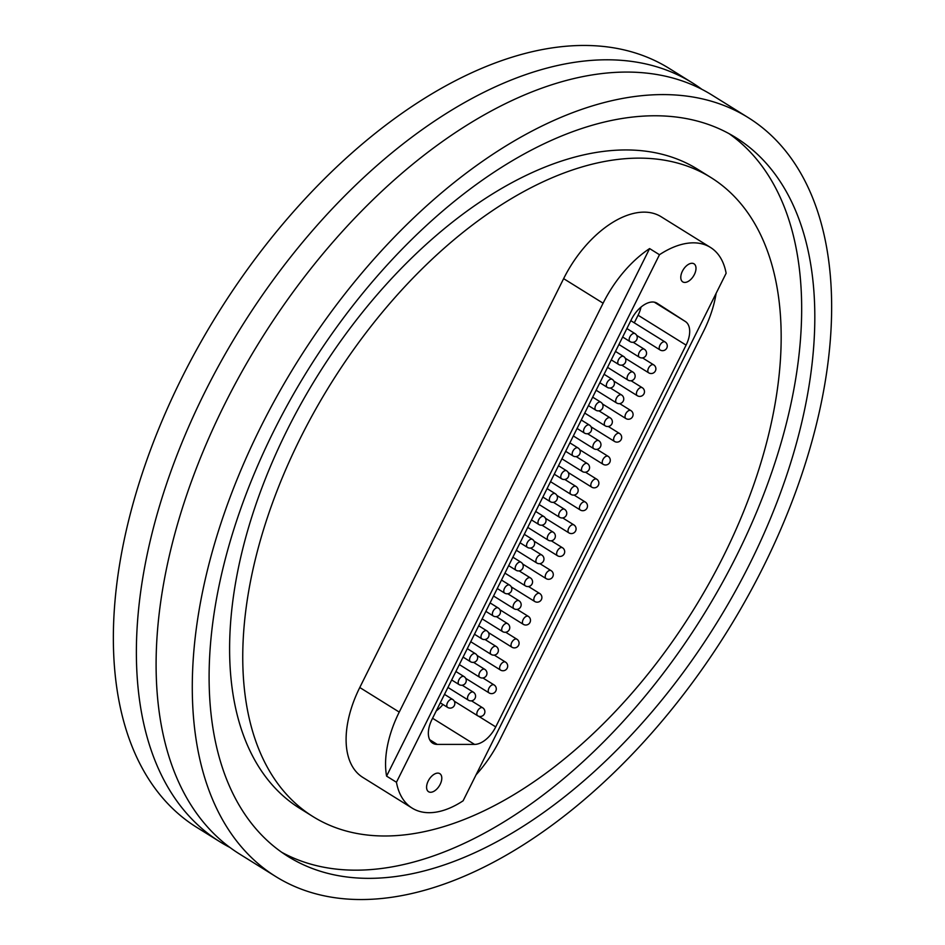 <?xml version="1.0" encoding="UTF-8"?>
<svg xmlns="http://www.w3.org/2000/svg" width="945" height="945" viewBox="0 0 945 945"><rect width="100%" height="100%" fill="white"/><g stroke="black" fill="none" stroke-linecap="round" stroke-linejoin="round"><path stroke-width="1.42" d="M748.168 117.582L711.998 95.067A446.997 253.732 121.9 0 0 224.497 404.614A446.997 253.732 121.9 0 0 239.581 854.032L275.751 876.547A446.997 253.732 121.9 0 0 763.253 566.988A446.997 253.732 121.9 0 0 748.168 117.582A446.997 253.732 121.9 0 0 260.678 427.14A446.997 253.732 121.9 0 0 275.751 876.547M701.887 89.326A446.997 253.732 121.9 0 0 692.26 82.782L669.249 68.453A446.997 253.732 121.9 0 0 181.747 378.012A446.997 253.732 121.9 0 0 196.832 827.418L219.854 841.747A446.997 253.732 121.9 0 0 229.966 847.488M692.26 82.782A446.997 253.732 121.9 0 0 204.77 392.34A446.997 253.732 121.9 0 0 219.854 841.747M750.023 563.314A423.466 240.384 121.9 0 0 735.742 137.557A423.466 240.384 121.9 0 0 273.896 430.814A423.466 240.384 121.9 0 0 288.19 856.572A423.466 240.384 121.9 0 0 750.023 563.314M281.728 852.295A423.466 240.384 121.9 0 0 736.876 555.128A423.466 240.384 121.9 0 0 729.044 133.647M710.876 177.495L697.717 169.309A376.417 213.676 121.9 0 0 287.197 429.987A376.417 213.676 121.9 0 0 299.896 808.436L313.055 816.634A376.417 213.676 121.9 0 0 723.575 555.955A376.417 213.676 121.9 0 0 710.876 177.495A376.417 213.676 121.9 0 0 300.345 438.173A376.417 213.676 121.9 0 0 313.055 816.634M386.588 776.117L396.451 782.259A89.397 50.746 121.9 0 0 412.126 808.105L362.797 777.392A89.397 50.746 -58.1 0 1 359.773 687.511L563.633 278.645A89.397 50.746 -58.1 0 1 661.134 216.736L710.463 247.436A89.397 50.746 121.9 0 0 659.468 254.725L649.605 248.582A89.397 50.746 121.9 0 0 603.099 303.203L399.239 712.081A89.397 50.746 121.9 0 0 386.588 776.117L649.605 248.582M428.215 781.019A10.631 6.036 121.9 0 0 428.569 791.721A10.631 6.036 121.9 0 0 440.169 784.35A10.631 6.036 121.9 0 0 439.815 773.66A10.631 6.036 121.9 0 0 428.215 781.019M682.408 271.191A10.631 6.036 121.9 0 0 682.762 281.882A10.631 6.036 121.9 0 0 694.374 274.511A10.631 6.036 121.9 0 0 694.008 263.82A10.631 6.036 121.9 0 0 682.408 271.191M476.091 774.794A89.397 50.746 121.9 0 0 499.751 740.053L703.612 331.175A89.397 50.746 121.9 0 0 716.133 293.328M412.126 808.105A89.397 50.746 121.9 0 0 463.109 800.805L726.126 273.27A89.397 50.746 121.9 0 0 710.463 247.436M429.668 739.699L437.216 744.4L474.567 744.412L432.574 718.271M437.216 744.4A23.53 13.36 -58.1 0 1 432.739 743.195A23.53 13.36 -58.1 0 1 431.936 719.547L631.39 319.505A23.53 13.36 -58.1 0 1 657.047 303.215A23.53 13.36 -58.1 0 1 657.153 303.286L656.94 303.144M654.283 302.152L685.409 321.536L657.153 303.286M685.409 321.536A23.53 13.36 -58.1 0 1 686.094 345.114L638.076 315.228A23.53 13.36 121.9 0 0 641.029 307.078M478.501 716.18L495.735 726.906L686.094 345.114M495.735 726.906A23.53 13.36 -58.1 0 1 474.567 744.412M396.451 782.259L659.468 254.725M436.271 710.864A23.53 13.36 121.9 0 0 442.933 704.486M634.296 322.824L638.076 315.228M603.099 303.203L563.633 278.645M399.239 712.081L359.773 687.511M531.468 519.915L538.851 524.51A4.701 2.67 -58.1 0 1 538.508 520.175A4.701 2.67 -58.1 0 1 543.162 516.289A4.701 2.67 -58.1 0 1 543.824 516.525L535.685 511.458M539.134 504.535L559.57 517.258A4.701 2.67 -58.1 0 1 559.227 512.922A4.701 2.67 -58.1 0 1 563.881 509.048A4.701 2.67 -58.1 0 1 564.543 509.272L553.368 502.315M545.489 518.297L568.902 532.874A4.701 2.67 -58.1 0 1 568.5 528.668A4.701 2.67 -58.1 0 1 573.119 524.652A4.701 2.67 -58.1 0 1 573.875 524.888L562.7 517.931M534.09 541.166L557.503 555.731A4.701 2.67 -58.1 0 1 557.101 551.537A4.701 2.67 -58.1 0 1 561.72 547.509A4.701 2.67 -58.1 0 1 562.476 547.746L551.289 540.788M522.691 564.023L546.104 578.6A4.701 2.67 -58.1 0 1 545.702 574.395A4.701 2.67 -58.1 0 1 550.321 570.378A4.701 2.67 -58.1 0 1 551.077 570.615L539.89 563.657M511.292 586.892L534.705 601.469A4.701 2.67 -58.1 0 1 534.303 597.264A4.701 2.67 -58.1 0 1 538.922 593.236A4.701 2.67 -58.1 0 1 539.678 593.472L528.491 586.514M499.893 609.749L523.306 624.326A4.701 2.67 -58.1 0 1 522.904 620.121A4.701 2.67 -58.1 0 1 527.523 616.105A4.701 2.67 -58.1 0 1 528.279 616.341L517.092 609.383M488.494 632.618L511.906 647.195A4.701 2.67 -58.1 0 1 511.505 642.99A4.701 2.67 -58.1 0 1 516.124 638.962A4.701 2.67 -58.1 0 1 516.868 639.198L505.693 632.24M477.095 655.476L500.507 670.052A4.701 2.67 -58.1 0 1 500.106 665.847A4.701 2.67 -58.1 0 1 504.724 661.831A4.701 2.67 -58.1 0 1 505.469 662.067L494.294 655.109M465.696 678.345L489.097 692.921A4.701 2.67 -58.1 0 1 488.707 688.716A4.701 2.67 -58.1 0 1 493.325 684.688A4.701 2.67 -58.1 0 1 494.07 684.924L482.895 677.967M454.285 701.202L477.697 715.778A4.701 2.67 -58.1 0 1 477.308 711.585A4.701 2.67 -58.1 0 1 481.926 707.557A4.701 2.67 -58.1 0 1 482.671 707.793L471.496 700.836M556.888 495.44L580.301 510.005A4.701 2.67 -58.1 0 1 579.899 505.811A4.701 2.67 -58.1 0 1 584.518 501.783A4.701 2.67 -58.1 0 1 585.274 502.019L574.099 495.062M568.288 472.571L591.7 487.147A4.701 2.67 -58.1 0 1 591.298 482.942A4.701 2.67 -58.1 0 1 595.917 478.926A4.701 2.67 -58.1 0 1 596.673 479.162L585.498 472.205M579.687 449.714L603.099 464.279A4.701 2.67 -58.1 0 1 602.697 460.085A4.701 2.67 -58.1 0 1 607.316 456.057A4.701 2.67 -58.1 0 1 608.072 456.293L596.897 449.336M591.086 426.845L614.498 441.421A4.701 2.67 -58.1 0 1 614.096 437.216A4.701 2.67 -58.1 0 1 618.715 433.188A4.701 2.67 -58.1 0 1 619.471 433.436L608.297 426.478M602.485 403.987L625.897 418.552A4.701 2.67 -58.1 0 1 625.495 414.359A4.701 2.67 -58.1 0 1 630.114 410.331A4.701 2.67 -58.1 0 1 630.87 410.567L619.696 403.609M613.884 381.118L637.296 395.695A4.701 2.67 -58.1 0 1 636.895 391.49A4.701 2.67 -58.1 0 1 641.513 387.462A4.701 2.67 -58.1 0 1 642.269 387.71L631.095 380.752M625.283 358.261L648.695 372.826A4.701 2.67 -58.1 0 1 648.294 368.633A4.701 2.67 -58.1 0 1 652.912 364.605A4.701 2.67 -58.1 0 1 653.668 364.841L642.494 357.883M636.682 335.392L660.094 349.969A4.701 2.67 -58.1 0 1 659.693 345.764A4.701 2.67 -58.1 0 1 664.311 341.736A4.701 2.67 -58.1 0 1 665.067 341.972L630.811 320.662M520.069 542.784L527.452 547.379A4.701 2.67 -58.1 0 1 527.109 543.032A4.701 2.67 -58.1 0 1 531.763 539.158A4.701 2.67 -58.1 0 1 532.425 539.382L524.286 534.327M508.67 565.642L516.053 570.237A4.701 2.67 -58.1 0 1 515.71 565.901A4.701 2.67 -58.1 0 1 520.364 562.015A4.701 2.67 -58.1 0 1 521.026 562.251L512.887 557.184M497.271 588.511L504.654 593.106A4.701 2.67 -58.1 0 1 504.311 588.759A4.701 2.67 -58.1 0 1 508.965 584.884A4.701 2.67 -58.1 0 1 509.627 585.109L501.488 580.053M485.872 611.368L493.255 615.963A4.701 2.67 -58.1 0 1 492.912 611.628A4.701 2.67 -58.1 0 1 497.566 607.753A4.701 2.67 -58.1 0 1 498.228 607.978L490.089 602.91M474.473 634.237L481.856 638.832A4.701 2.67 -58.1 0 1 481.513 634.497A4.701 2.67 -58.1 0 1 486.167 630.61A4.701 2.67 -58.1 0 1 486.829 630.835L478.69 625.779M463.074 657.094L470.456 661.689A4.701 2.67 -58.1 0 1 470.114 657.354A4.701 2.67 -58.1 0 1 474.768 653.479A4.701 2.67 -58.1 0 1 475.429 653.704L467.291 648.636M451.675 679.963L459.057 684.558A4.701 2.67 -58.1 0 1 458.715 680.223A4.701 2.67 -58.1 0 1 463.369 676.336A4.701 2.67 -58.1 0 1 464.03 676.561L455.892 671.505M440.276 702.82L447.658 707.415A4.701 2.67 -58.1 0 1 447.316 703.08A4.701 2.67 -58.1 0 1 451.97 699.205A4.701 2.67 -58.1 0 1 452.631 699.43L444.493 694.362M542.867 497.058L550.25 501.653A4.701 2.67 -58.1 0 1 549.907 497.306A4.701 2.67 -58.1 0 1 554.561 493.432A4.701 2.67 -58.1 0 1 555.223 493.656L547.084 488.6M554.266 474.189L561.649 478.784A4.701 2.67 -58.1 0 1 561.306 474.449A4.701 2.67 -58.1 0 1 565.96 470.563A4.701 2.67 -58.1 0 1 566.622 470.799L558.483 465.731M565.665 451.332L573.048 455.927A4.701 2.67 -58.1 0 1 572.705 451.58A4.701 2.67 -58.1 0 1 577.36 447.706A4.701 2.67 -58.1 0 1 578.021 447.93L569.882 442.874M577.064 428.463L584.447 433.058A4.701 2.67 -58.1 0 1 584.105 428.723A4.701 2.67 -58.1 0 1 588.759 424.837A4.701 2.67 -58.1 0 1 589.42 425.073L581.281 420.005M588.463 405.606L595.846 410.189A4.701 2.67 -58.1 0 1 595.504 405.854A4.701 2.67 -58.1 0 1 600.158 401.979A4.701 2.67 -58.1 0 1 600.819 402.204L592.68 397.148M599.862 382.737L607.245 387.332A4.701 2.67 -58.1 0 1 606.903 382.997A4.701 2.67 -58.1 0 1 611.557 379.11A4.701 2.67 -58.1 0 1 612.218 379.347L604.079 374.279M611.261 359.88L618.644 364.463A4.701 2.67 -58.1 0 1 618.302 360.128A4.701 2.67 -58.1 0 1 622.956 356.253A4.701 2.67 -58.1 0 1 623.617 356.478L615.478 351.422M622.66 337.011L630.043 341.606A4.701 2.67 -58.1 0 1 629.701 337.27A4.701 2.67 -58.1 0 1 634.355 333.384A4.701 2.67 -58.1 0 1 635.016 333.62L626.878 328.553M527.735 527.404L548.171 540.127A4.701 2.67 -58.1 0 1 547.828 535.791A4.701 2.67 -58.1 0 1 552.482 531.905A4.701 2.67 -58.1 0 1 553.144 532.13L541.969 525.184M516.336 550.262L536.772 562.984A4.701 2.67 -58.1 0 1 536.429 558.649A4.701 2.67 -58.1 0 1 541.083 554.774A4.701 2.67 -58.1 0 1 541.745 554.998L530.57 548.041M504.937 573.131L525.373 585.853A4.701 2.67 -58.1 0 1 525.03 581.518A4.701 2.67 -58.1 0 1 529.684 577.631A4.701 2.67 -58.1 0 1 530.346 577.867L519.171 570.91M493.538 596L513.974 608.71A4.701 2.67 -58.1 0 1 513.631 604.375A4.701 2.67 -58.1 0 1 518.285 600.5A4.701 2.67 -58.1 0 1 518.947 600.725L507.772 593.767M482.139 618.857L502.575 631.579A4.701 2.67 -58.1 0 1 502.232 627.244A4.701 2.67 -58.1 0 1 506.886 623.357A4.701 2.67 -58.1 0 1 507.548 623.594L496.373 616.636M470.74 641.726L491.176 654.436A4.701 2.67 -58.1 0 1 490.833 650.101A4.701 2.67 -58.1 0 1 495.487 646.226A4.701 2.67 -58.1 0 1 496.149 646.451L484.974 639.493M459.341 664.583L479.776 677.305A4.701 2.67 -58.1 0 1 479.434 672.97A4.701 2.67 -58.1 0 1 484.088 669.084A4.701 2.67 -58.1 0 1 484.75 669.32L473.575 662.362M447.942 687.452L468.377 700.162A4.701 2.67 -58.1 0 1 468.035 695.827A4.701 2.67 -58.1 0 1 472.689 691.953A4.701 2.67 -58.1 0 1 473.351 692.177L462.176 685.22M550.533 481.678L570.969 494.4A4.701 2.67 -58.1 0 1 570.626 490.065A4.701 2.67 -58.1 0 1 575.281 486.179A4.701 2.67 -58.1 0 1 575.942 486.403L564.767 479.458M561.932 458.809L582.368 471.531A4.701 2.67 -58.1 0 1 582.025 467.196A4.701 2.67 -58.1 0 1 586.68 463.322A4.701 2.67 -58.1 0 1 587.341 463.546L576.166 456.589M573.332 435.952L593.767 448.674A4.701 2.67 -58.1 0 1 593.425 444.339A4.701 2.67 -58.1 0 1 598.079 440.453A4.701 2.67 -58.1 0 1 598.74 440.677L587.566 433.731M584.731 413.083L605.166 425.805A4.701 2.67 -58.1 0 1 604.824 421.47A4.701 2.67 -58.1 0 1 609.478 417.595A4.701 2.67 -58.1 0 1 610.139 417.82L598.965 410.862M596.13 390.226L616.565 402.948A4.701 2.67 -58.1 0 1 616.223 398.613A4.701 2.67 -58.1 0 1 620.877 394.726A4.701 2.67 -58.1 0 1 621.538 394.951L610.364 387.993M607.529 367.357L627.964 380.079A4.701 2.67 -58.1 0 1 627.622 375.744A4.701 2.67 -58.1 0 1 632.276 371.869A4.701 2.67 -58.1 0 1 632.937 372.094L621.763 365.136M618.928 344.5L639.363 357.222A4.701 2.67 -58.1 0 1 639.021 352.875A4.701 2.67 -58.1 0 1 643.675 349A4.701 2.67 -58.1 0 1 644.336 349.225L633.162 342.267M538.851 524.51A4.701 4.701 0 0 0 545.324 522.998A4.701 4.701 0 0 0 543.824 516.525M559.57 517.258A4.701 4.701 0 0 0 566.055 515.757A4.701 4.701 0 0 0 564.543 509.272M568.902 532.874A4.701 4.701 0 0 0 575.375 531.362A4.701 4.701 0 0 0 573.875 524.888M557.503 555.731A4.701 4.701 0 0 0 563.976 554.231A4.701 4.701 0 0 0 562.476 547.746M546.104 578.6A4.701 4.701 0 0 0 552.577 577.088A4.701 4.701 0 0 0 551.077 570.615M534.705 601.469A4.701 4.701 0 0 0 541.178 599.957A4.701 4.701 0 0 0 539.678 593.472M523.306 624.326A4.701 4.701 0 0 0 529.779 622.814A4.701 4.701 0 0 0 528.279 616.341M511.906 647.195A4.701 4.701 0 0 0 518.38 645.683A4.701 4.701 0 0 0 516.868 639.198M500.507 670.052A4.701 4.701 0 0 0 506.981 668.54A4.701 4.701 0 0 0 505.469 662.067M489.097 692.921A4.701 4.701 0 0 0 495.582 691.409A4.701 4.701 0 0 0 494.07 684.924M477.697 715.778A4.701 4.701 0 0 0 484.183 714.266A4.701 4.701 0 0 0 482.671 707.793M580.301 510.005A4.701 4.701 0 0 0 586.774 508.505A4.701 4.701 0 0 0 585.274 502.019M591.7 487.147A4.701 4.701 0 0 0 598.173 485.635A4.701 4.701 0 0 0 596.673 479.162M603.099 464.279A4.701 4.701 0 0 0 609.572 462.778A4.701 4.701 0 0 0 608.072 456.293M614.498 441.421A4.701 4.701 0 0 0 620.971 439.909A4.701 4.701 0 0 0 619.471 433.436M625.897 418.552A4.701 4.701 0 0 0 632.37 417.052A4.701 4.701 0 0 0 630.87 410.567M637.296 395.695A4.701 4.701 0 0 0 643.769 394.183A4.701 4.701 0 0 0 642.269 387.71M648.695 372.826A4.701 4.701 0 0 0 655.168 371.326A4.701 4.701 0 0 0 653.668 364.841M660.094 349.969A4.701 4.701 0 0 0 666.568 348.457A4.701 4.701 0 0 0 665.067 341.972M527.452 547.379A4.701 4.701 0 0 0 533.925 545.867A4.701 4.701 0 0 0 532.425 539.382M516.053 570.237A4.701 4.701 0 0 0 522.526 568.725A4.701 4.701 0 0 0 521.026 562.251M504.654 593.106A4.701 4.701 0 0 0 511.127 591.594A4.701 4.701 0 0 0 509.627 585.109M493.255 615.963A4.701 4.701 0 0 0 499.728 614.451A4.701 4.701 0 0 0 498.228 607.978M481.856 638.832A4.701 4.701 0 0 0 488.329 637.32A4.701 4.701 0 0 0 486.829 630.835M470.456 661.689A4.701 4.701 0 0 0 476.93 660.189A4.701 4.701 0 0 0 475.429 653.704M459.057 684.558A4.701 4.701 0 0 0 465.531 683.046A4.701 4.701 0 0 0 464.03 676.561M447.658 707.415A4.701 4.701 0 0 0 454.132 705.915A4.701 4.701 0 0 0 452.631 699.43M550.25 501.653A4.701 4.701 0 0 0 556.723 500.141A4.701 4.701 0 0 0 555.223 493.656M561.649 478.784A4.701 4.701 0 0 0 568.122 477.272A4.701 4.701 0 0 0 566.622 470.799M573.048 455.927A4.701 4.701 0 0 0 579.521 454.415A4.701 4.701 0 0 0 578.021 447.93M584.447 433.058A4.701 4.701 0 0 0 590.92 431.546A4.701 4.701 0 0 0 589.42 425.073M595.846 410.189A4.701 4.701 0 0 0 602.319 408.689A4.701 4.701 0 0 0 600.819 402.204M607.245 387.332A4.701 4.701 0 0 0 613.73 385.82A4.701 4.701 0 0 0 612.218 379.347M618.644 364.463A4.701 4.701 0 0 0 625.129 362.963A4.701 4.701 0 0 0 623.617 356.478M630.043 341.606A4.701 4.701 0 0 0 636.528 340.094A4.701 4.701 0 0 0 635.016 333.62M548.171 540.127A4.701 4.701 0 0 0 554.656 538.615A4.701 4.701 0 0 0 553.144 532.13M536.772 562.984A4.701 4.701 0 0 0 543.257 561.484A4.701 4.701 0 0 0 541.745 554.998M525.373 585.853A4.701 4.701 0 0 0 531.858 584.341A4.701 4.701 0 0 0 530.346 577.867M513.974 608.71A4.701 4.701 0 0 0 520.459 607.21A4.701 4.701 0 0 0 518.947 600.725M502.575 631.579A4.701 4.701 0 0 0 509.06 630.067A4.701 4.701 0 0 0 507.548 623.594M491.176 654.436A4.701 4.701 0 0 0 497.661 652.936A4.701 4.701 0 0 0 496.149 646.451M479.776 677.305A4.701 4.701 0 0 0 486.262 675.793A4.701 4.701 0 0 0 484.75 669.32M468.377 700.162A4.701 4.701 0 0 0 474.862 698.662A4.701 4.701 0 0 0 473.351 692.177M570.969 494.4A4.701 4.701 0 0 0 577.454 492.888A4.701 4.701 0 0 0 575.942 486.403M582.368 471.531A4.701 4.701 0 0 0 588.853 470.031A4.701 4.701 0 0 0 587.341 463.546M593.767 448.674A4.701 4.701 0 0 0 600.252 447.162A4.701 4.701 0 0 0 598.74 440.677M605.166 425.805A4.701 4.701 0 0 0 611.651 424.305A4.701 4.701 0 0 0 610.139 417.82M616.565 402.948A4.701 4.701 0 0 0 623.05 401.436A4.701 4.701 0 0 0 621.538 394.951M627.964 380.079A4.701 4.701 0 0 0 634.449 378.567A4.701 4.701 0 0 0 632.937 372.094M639.363 357.222A4.701 4.701 0 0 0 645.848 355.71A4.701 4.701 0 0 0 644.336 349.225"/></g></svg>
